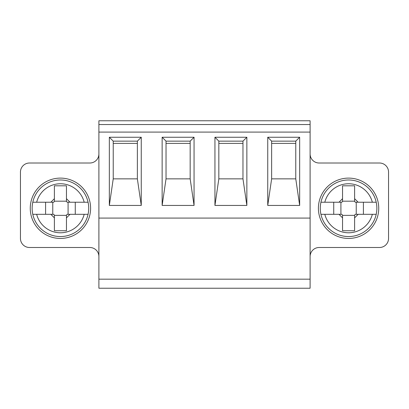 <?xml version="1.0" encoding="UTF-8"?>
<svg xmlns="http://www.w3.org/2000/svg" width="409" height="409" viewBox="0 0 409 409"><rect width="100%" height="100%" fill="white"/><g stroke="black" fill="none" stroke-linecap="round" stroke-linejoin="round"><path stroke-width="0.61" d="M98.896 124.546L98.896 132.087L310.104 132.087L310.104 120.773L98.896 120.773L98.896 124.546L310.104 124.546M166.028 143.401L190.17 143.401L166.028 143.401M310.104 288.227L98.896 288.227L98.896 279.178L310.104 279.178L310.104 288.227M310.104 153.963A9.049 9.049 0 0 0 319.153 163.012L379.501 163.012A9.049 9.049 0 0 1 388.55 172.066L388.55 238.442A9.049 9.049 0 0 1 379.501 247.496L319.153 247.496A9.049 9.049 0 0 0 310.104 256.545M318.401 208.273A30.174 30.174 0 0 1 363.657 182.143A30.174 30.174 0 0 1 363.657 234.403A30.174 30.174 0 0 1 318.401 208.273M98.896 256.545A9.049 9.049 0 0 0 89.847 247.496L29.499 247.496A9.049 9.049 0 0 1 20.45 238.442L20.45 172.066A9.049 9.049 0 0 1 29.499 163.012L89.847 163.012A9.049 9.049 0 0 0 98.896 153.963M90.599 208.273A30.174 30.174 0 0 1 45.343 234.403A30.174 30.174 0 0 1 45.343 182.143A30.174 30.174 0 0 1 90.599 208.273M218.83 143.401L242.972 143.401L218.83 143.401M113.232 143.401L137.368 143.401L113.232 143.401M271.632 143.401L295.768 143.401L271.632 143.401M70.016 214.306L66.462 217.859L66.462 215.062L67.219 214.306L88.063 214.306A28.287 28.287 0 0 1 32.792 214.306L53.64 214.306L54.392 215.062L54.392 217.859L50.839 214.306M32.792 214.306L36.667 214.306A24.514 24.514 0 0 0 84.188 214.306L88.063 214.306A28.287 28.287 0 0 0 88.063 202.235L67.219 202.235L66.462 201.484L66.462 185.804L54.392 185.804L54.392 201.484L53.64 202.235L32.792 202.235A28.287 28.287 0 0 1 88.063 202.235L84.188 202.235A24.514 24.514 0 0 0 36.667 202.235L32.792 202.235A28.287 28.287 0 0 0 32.792 214.306M75.266 202.235L75.266 214.306M68.088 202.235L68.088 214.306M52.766 214.306L52.766 202.235M66.462 215.364L54.392 215.364M54.392 201.182L66.462 201.182M66.462 198.682L70.016 202.235M50.839 202.235L54.392 198.682M54.392 217.859L54.392 230.742L66.462 230.742L66.462 217.859M45.588 214.306L45.588 202.235M358.161 214.306L354.608 217.859L354.608 215.062L355.36 214.306L376.208 214.306A28.287 28.287 0 0 1 320.937 214.306L341.781 214.306L342.537 215.062L342.537 217.859L338.984 214.306M320.937 214.306L324.812 214.306A24.514 24.514 0 0 0 372.333 214.306L376.208 214.306A28.287 28.287 0 0 0 376.208 202.235L355.36 202.235L354.608 201.484L354.608 185.804L342.537 185.804L342.537 201.484L341.781 202.235L320.937 202.235A28.287 28.287 0 0 1 376.208 202.235L372.333 202.235A24.514 24.514 0 0 0 324.812 202.235L320.937 202.235A28.287 28.287 0 0 0 320.937 214.306M363.412 202.235L363.412 214.306M356.234 202.235L356.234 214.306M340.912 214.306L340.912 202.235M354.608 215.364L342.537 215.364M342.537 201.182L354.608 201.182M354.608 198.682L358.161 202.235M338.984 202.235L342.537 198.682M342.537 217.859L342.537 230.742L354.608 230.742L354.608 217.859M333.734 214.306L333.734 202.235M113.232 178.856L113.232 141.141L137.368 141.141L137.368 178.856L113.232 178.856L109.341 205.436L109.341 137.25L141.258 137.25L141.258 205.436L109.341 205.436M137.368 178.856L141.258 205.436M137.368 141.141L141.258 137.25M194.06 137.25L194.06 205.436L162.143 205.436L162.143 137.25L194.06 137.25L190.17 141.141L190.17 178.856L166.028 178.856L166.028 141.141L190.17 141.141M299.659 137.25L299.659 205.436L267.742 205.436L267.742 137.25L299.659 137.25L295.768 141.141L295.768 178.856L271.632 178.856L271.632 141.141L295.768 141.141M98.896 132.087L98.896 279.178M310.104 132.087L310.104 218.079L98.896 218.079M246.857 137.25L246.857 205.436L214.94 205.436L214.94 137.25L246.857 137.25L242.972 141.141L242.972 178.856L218.83 178.856L218.83 141.141L242.972 141.141M113.232 141.141L109.341 137.25M190.17 178.856L194.06 205.436M166.028 178.856L162.143 205.436M166.028 141.141L162.143 137.25M242.972 178.856L246.857 205.436M218.83 178.856L214.94 205.436M218.83 141.141L214.94 137.25M295.768 178.856L299.659 205.436M271.632 178.856L267.742 205.436M271.632 141.141L267.742 137.25M310.104 218.079L310.104 279.178"/></g></svg>
